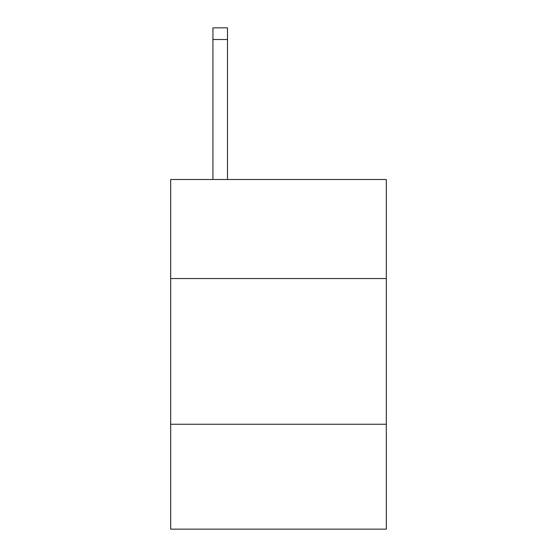 <?xml version="1.0" encoding="UTF-8"?>
<svg xmlns="http://www.w3.org/2000/svg" width="557" height="557" viewBox="0 0 557 557"><rect width="100%" height="100%" fill="white"/><g stroke="black" fill="none" stroke-linecap="round" stroke-linejoin="round"><path stroke-width="0.84" d="M386.314 278.556L386.314 179.486L170.686 179.486L170.686 278.556L386.314 278.556L386.314 529.15L170.686 529.15L170.686 278.556M386.314 424.253L170.686 424.253M227.507 179.486L227.507 39.505L212.941 39.505L212.941 27.85L227.507 27.85L227.507 39.505M212.941 179.486L212.941 39.505"/></g></svg>

